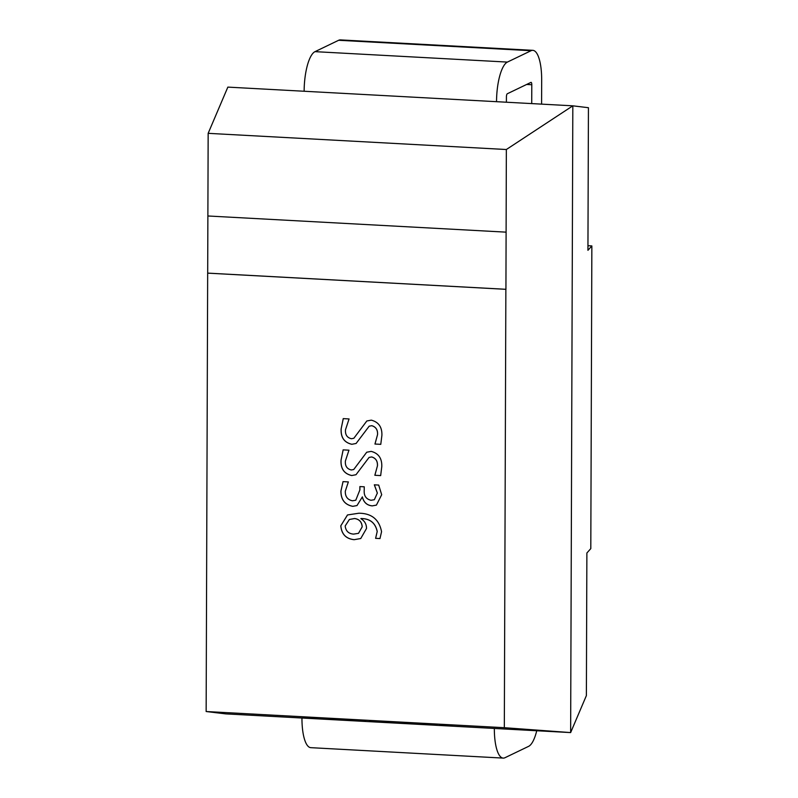 <?xml version="1.0" encoding="UTF-8"?>
<svg xmlns="http://www.w3.org/2000/svg" width="798" height="798" viewBox="0 0 798 798"><rect width="100%" height="100%" fill="white"/><g stroke="black" fill="none" stroke-linecap="round" stroke-linejoin="round"><path stroke-width="1.2" d="M504.326 727.696L206.143 711.527L207.67 273.145L505.862 289.315L504.326 727.696L570.64 732.584L572.824 105.825L227.849 87.112L208.158 133.336L207.689 273.116L505.932 289.295L506.351 149.515L572.824 105.825L588.435 107.71L587.936 250.313L591.857 245.924L587.956 245.714M381.564 531.687L379.968 538.57L375.599 538.331L377.195 531.558C375.389 522.909 369.953 518.57 360.886 518.56L360.886 518.69C364.606 520.865 366.491 524.126 366.521 528.466L360.746 538.53L354.132 539.687C345.973 538.81 341.534 534.171 340.806 525.782L347.479 514.959L358.881 513.224C371.589 513.304 379.16 519.458 381.564 531.687M357.025 505.553L352.816 506.321C344.856 504.755 340.906 499.628 340.965 490.97L343.02 481.623L348.357 481.912L345.295 491.229C345.175 496.595 347.579 499.787 352.477 500.785L355.778 500.216L359.858 489.992L359.878 486.571L364.247 486.8L364.227 490.052C363.768 495.698 366.023 499.099 371.01 500.276L374.342 499.718L377.334 493.094L374.322 484.825L378.691 485.064L381.693 494.7L376.407 505.114L372.227 505.882C366.95 505.363 363.659 502.371 362.352 496.905L356.995 505.563L352.776 506.341C344.816 504.775 340.866 499.648 340.926 490.989L343.06 481.603M341.035 460.157L343.13 449.873L348.955 450.182L345.394 461.015C344.985 465.942 346.95 468.935 351.31 469.972L353.733 469.523L366.711 452.227L371.16 451.389C378.501 453.274 382.043 458.341 381.793 466.581L380.666 475.598L374.841 475.279L377.424 465.902C377.703 461.164 375.788 458.182 371.669 456.965L369.075 457.424L355.998 474.72L351.728 475.538C344.128 473.803 340.556 468.675 341.035 460.157L343.17 449.853M341.135 428.915L343.24 418.621L349.065 418.94L345.504 429.763C345.095 434.701 347.06 437.683 351.419 438.73L353.843 438.272L366.821 420.985L371.269 420.147C378.611 422.032 382.152 427.09 381.903 435.339L380.776 444.346L374.95 444.037L377.534 434.661C377.813 429.923 375.898 426.94 371.778 425.713L369.185 426.182L356.108 443.469L351.838 444.296C344.237 442.551 340.666 437.424 341.135 428.915L343.28 418.601M206.143 711.527L225.654 713.881L570.64 732.584L586.38 695.607L586.879 552.994L590.799 548.615L591.857 245.924M506.351 149.515L208.158 133.336M506.062 232.148L207.869 215.979M506.401 102.224L506.421 96.937A2.793 0.848 -86.9 0 1 507.289 93.765L530.939 82.394A2.793 0.848 -86.9 0 1 531.079 82.364A2.793 0.848 -86.9 0 1 531.787 84.738L531.717 103.6M496.536 101.685A34.873 10.593 -86.9 0 1 507.398 62.084L531.049 50.713A34.873 10.593 -86.9 0 1 532.815 50.334A34.873 10.593 -86.9 0 1 541.672 79.99L541.593 104.129M304.138 91.251A34.873 10.593 -86.9 0 1 315.011 51.651L338.651 40.279A34.873 10.593 -86.9 0 1 340.427 39.9L532.815 50.334M301.953 718.01A34.873 10.593 93.1 0 0 310.811 747.666L503.199 758.1A34.873 10.593 93.1 0 0 504.974 757.721L528.615 746.349A34.873 10.593 93.1 0 0 536.735 730.749M494.341 728.444A34.873 10.593 93.1 0 0 503.199 758.1M379.978 538.54L375.599 538.331M375.639 538.311L377.195 531.558M377.235 531.538C375.429 522.89 369.993 518.55 360.925 518.54L360.886 518.56M360.776 538.52L354.132 539.687M354.182 539.667C346.023 538.79 341.574 534.151 340.846 525.752L340.806 525.782M340.846 525.752L347.529 514.939M358.521 533.323L362.202 526.82C361.833 521.942 359.3 519.169 354.591 518.52L349.384 519.478L345.175 525.972C345.773 531.039 348.586 533.752 353.614 534.111L358.521 533.323L362.162 526.84C361.793 521.962 359.26 519.189 354.551 518.54L349.404 519.468M355.778 500.216L359.858 489.992M359.908 489.972L359.918 486.571M374.342 499.718L377.334 493.094M377.374 493.074L374.372 484.805M376.427 505.104L372.227 505.882M372.267 505.862C366.99 505.343 363.698 502.351 362.392 496.885L362.352 496.905M353.733 469.523L366.731 452.217M380.676 475.578L374.841 475.279M374.89 475.259L377.424 465.902M377.464 465.882C377.753 461.144 375.828 458.162 371.708 456.945L371.669 456.965M371.708 456.945L369.115 457.404M356.028 474.71L351.728 475.538M351.768 475.518C344.167 473.773 340.606 468.655 341.075 460.137M353.843 438.272L366.841 420.975M380.786 444.326L374.95 444.037M375 444.017L377.534 434.661C377.863 429.903 375.938 426.92 371.818 425.693L371.778 425.713M371.818 425.693L369.185 426.182M356.137 443.459L351.838 444.296M351.878 444.277C344.277 442.531 340.716 437.404 341.185 428.895M380.696 721.701L369.773 720.993L380.696 721.701M379.21 721.482L375.329 721.262M375.319 721.402L371.519 720.943M371.509 721.083L369.773 720.993M393.903 722.409L391.668 722.22M391.14 722.12L387.938 721.951M388.227 722.01L379.678 721.452M401.304 722.818L390.242 722.1L401.304 722.739M403.359 723.068L397.564 722.769L401.803 722.779M400.047 722.609L399.17 722.559M399.17 722.659L397.693 722.419M397.683 722.519L390.242 722.1M404.347 722.998L413.125 723.407L404.347 722.998M412.696 723.427L400.047 722.629M402.282 722.769L411.309 723.307L402.282 722.769M428.217 724.285L416.077 723.626M418.192 723.696L422.721 723.946L418.192 723.696M387.848 722.16L385.524 722.02M387.648 722.28L376.586 721.562L387.658 722.14M390.88 722.38L397.504 722.828L390.88 722.26M397.434 722.679L395.289 722.499M404.107 723.098L413.364 723.596L403.359 722.958M411.529 723.377L407.858 723.188M425.015 724.305L413.953 723.596L425.025 724.235M423.758 724.095L422.89 724.055M422.88 724.145L421.404 723.916M416.077 723.567L413.953 723.596M428.057 724.484L436.835 724.893L428.057 724.484M436.406 724.923L427.618 724.195M425.992 724.265L435.02 724.793L425.992 724.265M451.927 725.781L439.788 725.123M441.902 725.183L446.431 725.432L441.902 725.183M309.774 717.871L364.925 721.023L309.295 717.871M303.021 717.372L303.789 717.601M364.925 721.023L303.799 717.462M329.554 719.088L332.287 719.277M327.17 718.948L324.427 718.828M364.935 720.883L365.584 720.833M352.407 720.185L348.187 719.986M319.409 718.36L313.285 718.03M341.813 719.527L322.472 718.499M531.787 84.738L526.64 84.458M531.049 50.713L338.651 40.279M507.398 62.084L315.011 51.651"/></g></svg>
